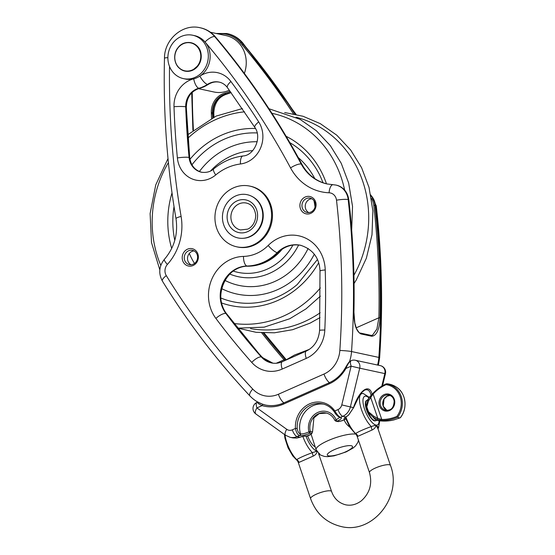 <?xml version="1.0" encoding="UTF-8"?>
<svg xmlns="http://www.w3.org/2000/svg" width="555" height="555" viewBox="0 0 555 555"><rect width="100%" height="100%" fill="white"/><g stroke="black" fill="none" stroke-linecap="round" stroke-linejoin="round"><path stroke-width="0.83" d="M307.678 435.952A11.093 3.885 66.1 0 0 315.101 446.782M358.475 440.254L357.878 442.321L355.588 445.852L353.063 448.065L346.112 451.923L334.103 455.842L327.797 456.661L324.384 456.439L320.353 454.975L316.114 449.765L311.091 434.17M344.072 419.823C345.37 422.868 347.263 425.29 349.768 427.079M256.479 264.964A5.328 4.835 -77.9 0 0 260.156 263.889M269.14 259.629A5.328 4.835 -77.9 0 0 270.819 259.358M272.817 258.006A5.328 4.835 -77.9 0 0 273.899 256.264M281.052 249.958A5.328 4.835 -77.9 0 0 281.961 249.459M216.665 228.237A31.052 28.187 -77.9 0 0 236.721 246.808A31.052 28.187 -77.9 0 0 270.805 222.388A31.052 28.187 -77.9 0 0 249.785 186.098A31.052 28.187 -77.9 0 0 222.083 196.852A31.052 28.187 -77.9 0 0 216.665 228.237M251.942 196.408L252.518 196.713A21.929 19.904 102.1 0 1 262.029 208.132A21.929 19.904 102.1 0 1 243.576 238.261L242.924 238.303A22.11 20.063 102.1 0 1 222.985 212.093A22.11 20.063 102.1 0 1 251.942 196.408A22.11 20.063 102.1 0 1 261.537 207.924A22.11 20.063 102.1 0 1 242.924 238.303M236.721 246.808L237.63 247.01A31.052 28.187 -77.9 0 0 265.332 236.257A31.052 28.187 -77.9 0 0 270.757 204.864A31.052 28.187 -77.9 0 0 250.7 186.293L249.785 186.098M298.958 462.419L313.298 456.064C315.642 454.94 316.898 453.303 317.072 451.166L312.444 452.637C305.139 455.308 299.887 457.632 296.703 459.609L298.139 462.031L298.958 462.419A4.433 4.162 57 0 0 296.703 459.609A19.293 6.757 -113.9 0 1 284.999 434.877M357.025 435.946L357.836 436.327L372.176 429.972A4.433 2.144 69.7 0 1 371.323 426.538C364.004 429.216 358.759 431.54 355.582 433.517L357.018 435.939L369.477 472.562A11.093 2.567 -18.8 0 1 377.24 467.254A11.093 2.567 -18.8 0 1 389.471 464.785A11.093 2.567 -18.8 0 1 390.47 465.416C402.722 496.6 372.648 534.742 340.964 526.487C326.18 522.768 316.059 513.493 310.592 498.661L298.132 462.044M378.191 428.356L378.35 428.058A4.433 3.885 25.4 0 0 378.205 428.328L378.052 429.022M368.569 400.71L373.106 394.022L381.764 419.462L377.809 418.366L373.869 416.299L368.52 411.817L367.958 412.254L366.113 406.822L366.813 406.822L368.569 400.71A0.888 0.382 -157.3 0 0 367.507 400.606L366.113 406.822A11.093 3.885 -113.9 0 1 366.931 400.342L366.55 400.516A11.093 3.885 66.1 0 0 366.959 410.95A11.093 3.885 66.1 0 0 374.521 420.863A11.093 3.885 66.1 0 0 375.534 420.787L375.915 420.621A11.093 3.885 -113.9 0 1 367.958 412.254L373.175 417.263L377.275 419.455L382.013 420.392C387.369 420.454 392.565 419.393 397.609 417.2L396.846 416.416C391.948 418.505 386.925 419.524 381.764 419.462A0.888 0.368 90.9 0 0 382.013 420.392M319.382 454.309A4.433 3.885 25.4 0 0 319.326 454.42L319.167 455.114M313.298 456.064A4.433 2.144 69.7 0 1 312.444 452.637A19.293 6.757 -113.9 0 1 302.87 436.494M318.556 453.601L331.592 491.508A11.093 2.567 161.2 0 0 320.27 492.653A11.093 2.567 161.2 0 0 310.592 498.661M357.836 436.327A4.433 4.162 57 0 0 355.582 433.517A19.293 6.757 -113.9 0 1 345.89 417.013M372.176 429.972C374.521 428.842 375.784 427.211 375.95 425.068L371.323 426.538A19.293 6.757 -113.9 0 1 360.299 405.545A19.293 6.757 -113.9 0 1 363.476 393.627L361.034 393.217M378.149 428.432L378.572 427.69A19.293 6.757 -113.9 0 1 378.35 428.058C378.524 427.461 377.726 426.462 375.95 425.068L377.997 428.807L390.47 465.416M372.849 393.474L373.106 394.022C376.873 390.005 381.181 386.884 386.03 384.657A0.888 0.375 -82.9 0 1 386.46 383.852A0.888 0.826 -102.4 0 0 386.204 383.866L386.204 383.866A0.888 0.826 -102.4 0 0 386.051 383.914C381.112 386.176 376.713 389.367 372.849 393.474L369.637 397.026L367.507 400.606A11.752 4.114 -113.9 0 1 367.916 399.531L366.931 400.342M400.328 417.748C407.911 408.667 405.996 393.12 396.554 387.217A20.57 18.669 102.1 0 1 400.28 417.776L393.766 419.962C388.229 421.273 382.7 421.425 377.185 420.44A11.752 4.114 -113.9 0 1 373.175 417.263L373.869 416.299M377.275 419.455L377.809 418.366L370.629 397.269A0.888 0.402 -141.4 0 0 369.651 397.005A0.888 0.402 -141.4 0 0 369.637 397.026M397.609 417.2L397.616 417.207A20.57 18.669 -77.9 0 0 401.251 396.513A20.57 18.669 -77.9 0 0 386.46 383.852A18.301 6.41 -113.9 0 1 387.369 383.817L386.204 383.866A0.888 0.888 0 0 0 386.03 383.928L386.03 384.657A19.696 17.878 102.1 0 1 400.155 396.672A19.696 17.878 102.1 0 1 396.846 416.416M400.28 417.776A18.412 6.445 -113.9 0 1 397.616 417.207M283.515 403.062A35.485 32.211 102.1 0 1 265.13 404.983A35.485 32.211 102.1 0 1 263.014 404.442L258.581 402.417M310.259 431.297L308.92 431.894A1.332 0.465 66.1 0 0 309.884 433.233L310.259 431.297A14.416 13.084 102.1 0 1 326 412.982A14.416 13.084 102.1 0 1 334.845 420.406L335.955 421.252L337.142 421.155C341.103 419.275 342.289 418.026 340.721 417.415L340.444 417.353C338.73 416.548 336.864 414.425 334.852 410.984A23.955 21.742 -77.9 0 0 309.725 403.783A23.955 21.742 -77.9 0 0 295.44 428.446C296.231 432.428 297.577 434.78 299.485 435.508L299.755 435.564C302.163 435.807 305.534 435.03 309.884 433.233M339.702 417.415A1.332 1.207 -77.9 0 0 339.75 417.429L336.177 419.809A15.97 14.492 102.1 0 0 317.959 412.372A15.97 14.492 102.1 0 0 308.92 431.894C305.312 433.441 302.503 434.114 300.498 433.906A1.332 1.207 102.1 0 1 299.755 435.564M323.759 404.151A22.623 20.535 102.1 0 0 300.498 433.906L300.227 433.844C298.694 433.288 297.681 431.478 297.196 428.418L295.44 428.446L292.291 429.848A6.653 6.043 102.1 0 1 286.734 429.299L256.916 407.904A6.653 2.595 125.7 0 0 255.772 413.898L255.772 413.898A6.653 2.595 125.7 0 0 256.174 414.079M334.422 411.928A1.332 0.423 -34.7 0 1 334.304 411.859A1.332 0.423 -34.7 0 1 334.852 410.984L338.009 409.583A6.653 6.043 102.1 0 0 341.783 404.9L351.128 366.154A6.653 2.331 -113.9 0 1 351.162 360.66L351.003 360.757M334.845 420.406L336.177 419.809A1.332 0.465 66.1 0 0 337.142 421.155M345.564 418.401A1.332 1.207 102.1 0 1 344.801 419.393L345.779 418.969M346.174 416.833A1.332 0.916 -121.9 0 1 346.14 416.861A1.332 0.916 -121.9 0 1 345.855 416.951C343.899 418.227 343.545 419.039 344.801 419.393M344.926 417.304L344.905 417.846L348.651 415.05L345.855 416.951L342.824 416.299A6.653 2.331 -113.9 0 1 338.009 409.583M352.938 407.758L353.556 407.745L348.519 415.064M364.198 390.373L364.663 390.144C367.792 388.895 369.935 390.63 371.094 395.34M344.891 419.413L341.783 420.78M341.831 420.766A24.177 5.592 161.2 0 0 338.411 421.557L335.955 421.252M310.078 433.15L312.111 433.143L310.897 434.412L306.492 436.14A1.332 1.207 -77.9 0 0 306.492 436.14A1.332 1.207 -77.9 0 0 307.192 436.063C305.68 435.821 303.328 436.202 300.137 437.215L296.613 438.062L292.957 437.909L296.689 438.068A1.332 0.555 -97.4 0 1 296.613 438.062M310.335 434.725A24.177 5.592 161.2 0 1 311.542 433.462L312.548 431.894L310.287 431.408M326.409 413.08L319.167 413.621L313.901 417.873L312.548 431.894M296.772 438.041A1.332 0.555 -97.4 0 1 296.689 438.068L300.13 437.25L297.105 436.563A6.653 2.331 -113.9 0 1 292.291 429.848M300.095 437.201L300.13 437.25C301.871 436.466 306.409 435.897 306.492 436.133A1.332 1.207 -77.9 0 1 306.457 436.126M350.385 361.034L350.26 361.097A1.332 1.061 57.9 0 1 350.385 361.034C348.679 362.72 347.194 365.19 345.931 368.458L351.128 366.154L359.723 368.194A6.653 6.043 -77.9 0 0 355.256 360.244A6.653 6.653 0 0 0 351.162 360.66M350.032 361.305A1.332 1.061 57.9 0 1 350.26 361.097C348.88 362.512 349.643 360.577 345.321 367.916L345.931 368.458A36.817 33.418 -77.9 0 1 329.177 383.88A1.332 0.465 66.1 0 1 329.184 382.777C335.969 379.703 341.346 374.75 345.321 367.916L345.328 367.91M263.014 404.442A1.332 0.555 106.4 0 0 262.113 405.608A36.817 33.418 -77.9 0 0 283.591 404.075L329.177 383.88M257.922 402.132A1.332 1.325 -163.4 0 0 257.367 402.257C257.534 403.11 259.116 404.227 262.113 405.608L256.916 407.904A6.653 2.331 66.1 0 1 256.951 402.41A6.653 6.653 0 0 0 255.772 413.898L285.582 435.293A6.653 2.595 -54.3 0 1 286.734 429.299M382.548 385.725L385.441 373.709L384.837 373.598L381.812 386.162M385.441 373.709A6.653 6.653 0 0 0 380.376 365.648A6.653 6.043 102.1 0 1 384.837 373.598L359.723 368.194L350.378 406.94L353.473 407.606C359.252 390.2 369.29 383.012 372.107 394.258M178.023 47.897A14.499 13.16 102.1 0 1 191.614 42.867A14.499 13.16 102.1 0 1 201.07 53.988L201.076 54.022A14.416 13.084 102.1 0 1 201.076 54.022A14.416 13.084 102.1 0 1 198.732 64.914A14.416 13.084 102.1 0 1 198.718 64.928A14.499 13.16 102.1 0 1 192.571 70.27A14.499 13.16 102.1 0 1 175.2 61.022M201.729 72.656A22.179 20.133 -77.9 0 0 207.688 50.554A22.179 20.133 -77.9 0 0 192.772 35.249A22.179 20.133 -77.9 0 0 168.422 52.697A22.179 20.133 -77.9 0 0 183.434 78.616A22.179 20.133 -77.9 0 0 201.729 72.656M192.772 35.249L194.59 35.638A22.179 20.133 102.1 0 1 205.01 41.965A22.179 20.133 102.1 0 1 203.546 73.045A22.179 20.133 102.1 0 1 199.862 76.118A22.179 20.133 102.1 0 1 193.709 78.845A22.179 20.133 102.1 0 1 185.259 79.004L183.434 78.616M305.208 197.011A8.873 8.054 102.1 0 1 315.962 206.349A8.873 8.054 102.1 0 1 302.801 212.183A8.873 8.054 102.1 0 1 305.208 197.011M187.507 249.174A8.873 8.054 102.1 0 1 198.26 258.512A8.873 8.054 102.1 0 1 185.099 264.346A8.873 8.054 102.1 0 1 187.507 249.174M229.34 90.188A28.832 26.168 102.1 0 1 229 90.34A28.832 26.168 102.1 0 1 213.89 91.977L198.44 88.647M210.435 32.245L226.024 35.596A28.832 26.168 102.1 0 1 244.367 73.399M261.724 332.847A741.688 673.194 -77.9 0 0 284.07 359.793L285.027 359.245A740.8 672.389 102.1 0 1 263.174 332.931M276.265 363.248L284.07 359.793L284.791 360.597M285.7 360.022L285.027 359.245M356.164 327.845L378.898 317.765L376.9 329.025L372.509 335.192L371.135 335.373A0.888 0.805 102.1 0 1 371.76 336.254C376.637 335.726 379.405 329.587 380.071 317.828A776.285 704.6 -77.9 0 0 374.93 205.294A17.746 16.102 -77.9 0 0 370.997 195.936M251.741 362.422A31.052 28.187 -77.9 0 0 282.204 369.054L306.263 358.391A31.052 28.187 -77.9 0 0 324.807 330.045A749.673 680.444 -77.9 0 0 325.23 269.959A37.705 34.223 -77.9 0 0 304.535 237.651A37.705 34.223 -77.9 0 0 268.183 245.47A39.925 36.235 102.1 0 1 243.492 256.41A37.705 34.223 -77.9 0 0 212.045 278.645A37.705 34.223 -77.9 0 0 215.888 318.417A749.673 680.444 -77.9 0 0 251.741 362.422A8.873 3.101 -41.6 0 1 261.308 356.934L272.914 363.171L266.06 360.188L262.078 357.101L258.921 353.722M371.455 198.475A16.858 15.297 102.1 0 1 373.765 205.364A775.404 703.795 102.1 0 1 378.898 317.765L380.071 317.828M353.861 312.25L353.861 312.188C353.868 324.092 356.192 331.328 360.833 333.902L371.76 336.254M191.073 264.756A7.319 6.646 102.1 0 1 187.541 257.978A7.319 6.646 102.1 0 1 191.905 251.443A7.319 6.646 102.1 0 1 194.056 250.909M188.631 250.742A7.319 6.646 102.1 0 1 192.467 250.326A7.319 6.646 102.1 0 1 197.42 258.88A7.319 6.646 102.1 0 1 189.387 264.638A7.319 6.646 102.1 0 1 184.26 258.2A7.319 6.646 102.1 0 1 188.631 250.742M308.774 212.6A7.319 6.646 102.1 0 1 305.243 205.815A7.319 6.646 102.1 0 1 309.607 199.287A7.319 6.646 102.1 0 1 311.757 198.745M306.332 198.579A7.319 6.646 -77.9 0 0 301.962 206.037A7.319 6.646 -77.9 0 0 307.088 212.475A7.319 6.646 -77.9 0 0 315.122 206.717A7.319 6.646 -77.9 0 0 310.169 198.163A7.319 6.646 -77.9 0 0 306.332 198.579M246.6 266.192A48.576 44.088 -77.9 0 0 282.217 249.139M349.463 361.735A35.485 32.211 -77.9 0 0 351.544 351.544L378.85 357.42A35.485 32.211 102.1 0 1 377.56 365.044M316.114 449.765A22.179 5.134 -18.8 0 1 331.266 439.296A22.179 5.134 -18.8 0 1 355.755 434.128M351.287 445.734A13.306 3.08 -18.8 0 1 338.925 454.33A13.306 3.08 -18.8 0 1 329.469 452.29A13.306 3.08 -18.8 0 1 351.287 445.734M316.662 451.048A15.658 5.481 -113.9 0 1 305.992 436.084M379.127 420.739A15.658 5.481 -113.9 0 1 375.95 425.068A15.658 5.481 -113.9 0 1 363.775 406.454A15.658 5.481 -113.9 0 1 368.999 397.886L372.821 393.495C376.678 389.381 381.084 386.19 386.03 383.928M379.474 405.837A8.651 7.853 -77.9 0 0 392.933 407.814A8.651 7.853 -77.9 0 0 388.236 394.015A8.651 7.853 -77.9 0 0 379.474 405.837M380.598 405.58A7.763 7.048 102.1 0 1 381.951 397.734A7.763 7.048 102.1 0 1 388.875 395.042C391.955 395.992 393.717 398.046 394.175 401.21C393.648 409.423 389.971 410.443 385.607 410.221A7.763 7.048 102.1 0 1 380.598 405.58M383.144 406.128A7.763 7.048 -77.9 0 0 386.904 410.36L383.221 406.177L384.06 399.031L387.133 396.173L390.123 395.451A7.763 7.048 -77.9 0 0 383.144 406.128M368.52 411.817L366.813 406.822M300.227 433.844A1.332 1.207 102.1 0 1 299.485 435.508L297.105 436.563A13.306 12.078 -77.9 0 1 290.133 437.312L285.582 435.293M297.196 428.418A22.623 20.535 102.1 0 1 322.538 403.846A22.623 20.535 102.1 0 1 334.283 411.727M339.889 417.45A1.332 1.207 -77.9 0 0 340.021 417.485L339.75 417.429A1.332 1.207 -77.9 0 0 340.444 417.353L342.824 416.299A13.306 12.078 -77.9 0 0 350.378 406.94L341.783 404.9M339.778 417.124L340.021 417.485A1.332 1.207 -77.9 0 0 340.721 417.415M338.411 421.557L336.947 421.238M329.309 382.77A1.332 0.465 66.1 0 0 329.184 382.777L283.598 402.979A1.332 0.465 66.1 0 0 283.591 404.075M283.723 402.972A1.332 0.465 66.1 0 0 283.598 402.979C277.542 405.615 271.381 406.281 265.13 404.983M192.252 69.999A14.263 12.945 -77.9 0 0 199.994 51.448A14.263 12.945 -77.9 0 0 183.31 43.727A14.263 12.945 -77.9 0 0 175.567 62.278A14.263 12.945 -77.9 0 0 192.252 69.999M201.07 53.988A14.499 13.16 102.1 0 1 198.711 64.949L192.55 70.284C186.757 72.49 181.818 71.248 177.711 66.565C172.66 59.718 174.756 51.157 178.051 47.654C184.822 38.288 199.835 42.416 201.07 53.988M329.08 192.786A8.873 3.677 -87.8 0 1 333.055 184.704L327.006 183.941A44.358 40.265 102.1 0 1 301.219 164.016A776.285 704.6 -77.9 0 0 214.688 36.602A8.873 3.053 -40.3 0 0 205.01 41.965A767.419 696.546 102.1 0 1 290.556 167.915A53.231 48.313 -77.9 0 0 329.08 192.786A8.873 8.054 102.1 0 1 336.503 200.189A767.419 696.546 102.1 0 1 339.84 350.455A26.612 24.156 102.1 0 1 323.974 374.049L278.395 394.251A26.612 24.156 102.1 0 1 252.733 389.055A767.419 696.546 102.1 0 1 166.292 275.62A8.873 8.054 102.1 0 1 167.395 264.437A53.231 48.313 -77.9 0 0 181.103 216.422A767.419 696.546 102.1 0 1 169.532 66.489M230.901 81.509A26.612 24.156 -77.9 0 0 199.862 76.118A8.873 2.733 56.6 0 0 207.48 84.416A17.746 16.102 102.1 0 1 219.163 82.105C222.409 82.806 225.163 84.631 227.411 87.572A8.873 2.907 143.5 0 1 230.901 81.509A762.979 692.522 -77.9 0 1 258.699 121.906A26.612 24.156 -77.9 0 1 240.468 163.989A8.873 3.545 -97.2 0 1 242.986 155.969C232.17 157.412 222.409 161.727 213.703 168.907C210.546 171.779 206.453 172.882 201.43 172.223A17.746 16.102 102.1 0 1 189.075 157.44L189.616 157.558A17.746 16.102 -77.9 0 0 201.694 172.272M173.999 106.727A8.873 0.999 -2 0 1 185.724 106.824A17.746 16.102 102.1 0 1 198.863 88.238A8.873 3.399 75.9 0 1 193.709 78.845A26.612 24.156 -77.9 0 0 173.999 106.727A762.979 692.522 -77.9 0 0 177.385 157.939A26.612 24.156 -77.9 0 0 215.735 174.943A53.231 48.313 102.1 0 1 240.468 163.989M189.63 157.655L189.616 157.558A754.106 684.468 -77.9 0 1 186.272 106.942L189.699 157.599C190.871 165.522 194.965 170.434 201.971 172.341M186.272 107.025L186.348 106.983C186.695 97.382 191.073 91.173 199.474 88.349L199.411 88.349A17.746 16.102 -77.9 0 0 186.272 106.942L185.724 106.824A754.106 684.468 102.1 0 0 189.075 157.44A8.873 1.235 -5.6 0 0 177.385 157.939M219.711 82.223C215.659 81.405 211.795 82.175 208.111 84.526L208.021 84.533A31.052 28.187 102.1 0 1 199.411 88.349L198.863 88.238A31.052 28.187 -77.9 0 0 207.48 84.416L208.021 84.533A17.746 16.102 -77.9 0 1 219.426 82.168M230.11 91.249A30.164 27.375 102.1 0 1 225.108 93.053L225.621 93.996A31.052 28.187 -77.9 0 0 230.762 92.137M225.108 93.053A18.634 16.914 -77.9 0 0 211.309 112.575L212.482 112.582A17.746 16.102 102.1 0 1 225.621 93.996L226.169 94.114A17.746 16.102 -77.9 0 0 213.03 112.7A8.873 0.999 -2 0 1 213.807 113.081C214.327 103.091 218.663 96.764 226.815 94.107A8.873 3.399 -104.1 0 1 226.169 94.114A31.052 28.187 102.1 0 0 230.963 92.414M212.676 117.688A754.106 684.468 102.1 0 1 212.482 112.582L213.03 112.7A754.106 684.468 -77.9 0 0 213.203 117.431M211.309 112.575A754.994 685.272 -77.9 0 0 211.524 118.264M218.164 33.904A30.164 27.375 102.1 0 1 240.481 42.901A775.404 703.795 102.1 0 1 293.456 113.837M193.411 129.905A775.404 703.795 102.1 0 1 192.238 92.38M262.12 357.136L258.887 353.646M226.516 313.693L226.419 313.568A740.8 672.389 -77.9 0 0 258.817 353.604M277.812 252.664L277.798 252.754C269.106 261.259 259.025 265.727 247.565 266.15A0.888 0.361 -91.3 0 1 247.523 266.143A28.832 26.168 -77.9 0 0 223.478 283.147A28.832 26.168 -77.9 0 0 226.419 313.568L225.871 313.45A28.832 26.168 102.1 0 1 222.93 283.029A28.832 26.168 102.1 0 1 246.982 266.025A48.798 44.289 -77.9 0 0 277.16 252.657A28.832 26.168 102.1 0 1 300.574 245.275C312.881 249.292 319.361 257.867 320.006 271.006A8.873 0.978 -1.7 0 1 325.23 269.959M301.122 245.393C292.436 243.77 284.666 246.226 277.798 252.754L277.708 252.768A48.798 44.289 102.1 0 1 247.523 266.143L246.982 266.025A8.873 3.635 88.7 0 1 243.492 256.41M300.845 245.338A28.832 26.168 -77.9 0 0 277.708 252.768L277.16 252.657A8.873 2.158 45 0 1 268.183 245.47M240.481 42.901L241.446 42.36A31.052 28.187 -77.9 0 0 226.856 33.508L216.131 33.467M294.989 114.157A776.285 704.6 -77.9 0 0 241.446 42.36L241.994 42.478A776.285 704.6 102.1 0 1 295.537 114.274M373.765 205.364L375.478 205.412A776.285 704.6 102.1 0 1 378.85 357.42A8.873 0.59 -176.1 0 1 379.634 357.718L378.364 365.211M360.202 333.021A0.888 0.805 102.1 0 1 360.833 333.902M348.734 199.758L348.72 199.654A776.285 704.6 102.1 0 1 353.861 312.188M336.392 185.169A17.746 16.102 102.1 0 1 348.72 199.654L348.172 199.536A17.746 16.102 -77.9 0 0 335.851 185.051L336.392 185.169C343.413 187.084 347.548 191.926 348.797 199.696C353.029 236.957 354.742 274.468 353.937 312.222L354.818 322.989L356.421 328.484C358.599 332.195 359.869 333.708 360.216 333.028L371.135 335.373M301.844 164.273L301.767 164.134A44.358 40.265 -77.9 0 0 327.277 184.003M215.333 36.838L215.236 36.72A776.285 704.6 102.1 0 1 301.767 164.134L301.219 164.016A8.873 2.546 -28.2 0 0 290.556 167.915M200.646 27.868A31.052 28.187 102.1 0 1 215.236 36.72L214.688 36.602A31.052 28.187 -77.9 0 0 200.098 27.75L200.646 27.868C206.432 29.158 211.316 32.128 215.305 36.762C248.356 75.751 277.202 118.222 301.844 164.183C307.768 174.811 316.343 181.436 327.554 184.059M263.646 332.951A740.8 672.389 -77.9 0 0 285.978 359.82M213.058 113.511A8.873 0.999 -2 0 1 211.351 113.858M227.411 87.572L254.863 127.463A8.873 2.747 -32.6 0 1 258.699 121.906M215.735 174.943A8.873 2.435 -129.8 0 1 213.703 168.907M215.888 318.417A8.873 2.921 -36.8 0 1 225.871 313.45A740.8 672.389 102.1 0 0 261.308 356.934A22.179 20.133 102.1 0 0 271.437 362.921C275.023 363.692 278.624 363.289 282.245 361.728L306.304 351.065A8.873 3.108 -113.9 0 0 306.263 358.391M282.204 369.054A8.873 3.108 -113.9 0 1 282.245 361.728M324.807 330.045A8.873 0.687 -177.5 0 0 319.59 330.44C318.653 340.291 314.227 347.166 306.304 351.065M379.634 357.718C383.096 306.776 381.972 256.153 376.262 205.843A8.873 1.297 173.5 0 0 375.478 205.412A17.746 16.102 102.1 0 0 370.872 195.304M242.577 45.385A8.873 3.053 139.7 0 0 242.722 42.888A8.873 3.053 139.7 0 0 241.994 42.478A31.052 28.187 102.1 0 0 227.404 33.626C233.488 35 238.595 38.08 242.722 42.888L296.092 114.399M336.503 200.189A8.873 1.297 -6.5 0 1 348.172 199.536A776.285 704.6 -77.9 0 1 351.544 351.544A8.873 0.59 -176.1 0 0 339.84 350.455M323.974 374.049A8.873 3.108 66.1 0 0 329.524 382.624M278.395 394.251A8.873 3.108 66.1 0 0 283.938 402.826M252.733 389.055A8.873 3.15 136.9 0 0 249.896 395.902C254.433 400.696 259.872 403.797 266.22 405.212M166.292 275.62A8.873 2.699 148.4 0 0 162.372 281.052C187.965 322.622 217.137 360.91 249.896 395.902M167.395 264.437A8.873 1.984 -138.1 0 1 164.426 259.303C159.001 266.136 158.314 273.386 162.372 281.052M181.103 216.422A8.873 1.505 170.3 0 0 175.997 218.698C178.204 234.092 174.346 247.627 164.426 259.303M167.881 57.665A8.873 0.763 -178.6 0 0 164.474 58.178C163.156 112.339 166.999 165.848 175.997 218.698M246.33 203.054A13.75 12.481 -77.9 0 0 231.234 213.869A13.75 12.481 -77.9 0 0 240.544 229.936L247.502 229.173C250.111 228.376 255.654 223.922 255.73 215.201C254.773 208.285 251.644 204.24 246.33 203.054M256.667 209.915A16.712 15.172 102.1 0 1 247.592 231.657A16.712 15.172 102.1 0 1 228.036 222.604A16.712 15.172 102.1 0 1 237.11 200.868A16.712 15.172 102.1 0 1 256.667 209.915M250.541 328.609A108.169 98.18 -77.9 0 0 320.166 312.784M353.923 275.28A108.169 98.18 -77.9 0 0 296.044 117.23M244.575 111.826A106.872 97 -77.9 0 0 216.117 119.401A106.872 97 -77.9 0 0 188.027 138.084M168.408 162.573A106.872 97 -77.9 0 0 160.797 265.457M234.043 323.503A106.872 97 -77.9 0 0 320.332 287.948M344.655 190.094A106.872 97 -77.9 0 0 271.943 113.31M255.466 128.489A89.73 81.446 -77.9 0 0 221.494 135.184A89.73 81.446 -77.9 0 0 189.942 159.327M172.022 192.883A89.73 81.446 -77.9 0 0 171.689 248.46M221.605 302.961A89.73 81.446 -77.9 0 0 318.646 262.786M326.479 183.816A89.73 81.446 -77.9 0 0 286.13 136.308M257.152 132.943A85.546 77.651 -77.9 0 0 224.019 139.298A85.546 77.651 -77.9 0 0 191.954 164.8M174.02 206.55A85.546 77.651 -77.9 0 0 174.783 240.37M220.883 298.014A85.546 77.651 -77.9 0 0 297.272 284.486L317.425 259.532M323.079 182.796L320.478 176.67A85.546 77.651 -77.9 0 0 289.849 142.649M257.18 141.733A77.187 70.055 -77.9 0 0 229.062 147.526A77.187 70.055 -77.9 0 0 199.384 171.523M189.297 253.455A77.187 70.055 -77.9 0 0 194.507 263.472M221.702 288.649A77.187 70.055 -77.9 0 0 314.296 254.225M314.803 178.634A77.187 70.055 -77.9 0 0 298.257 157.571M252.678 150.648A68.314 62.007 -77.9 0 0 231.844 155.698A68.314 62.007 -77.9 0 0 210.553 170.975M224.948 280.407A68.314 62.007 -77.9 0 0 308.129 248.432M315.032 207.084A68.314 62.007 -77.9 0 0 313.977 200.737M229.763 274.059A59.947 54.411 -77.9 0 0 298.618 244.998M233.239 271.083A55.764 50.616 -77.9 0 0 292.908 245.081M285.069 360.479L294.434 355.068L309.406 349.345M345.245 417.492L350.059 427.537L355.672 434.065M319.694 453.789L319.264 454.524M296.793 460.157L292.769 455.939L288.031 447.788L284.93 438.256L284.465 434.496M363.476 393.627L369.346 397.408M379.717 420.815L378.572 427.69M331.592 491.508C334.089 498.577 338.786 503.01 345.668 504.814C351.086 505.938 356.331 504.592 361.395 500.776C369.796 493.194 372.488 483.793 369.477 472.562M396.554 387.217A20.826 20.826 0 0 0 387.369 383.817M375.915 420.621L377.185 420.44M368.992 397.893L367.916 399.531M339.743 417.429C337.433 416.139 335.622 414.28 334.304 411.859C331.293 407.606 327.374 404.935 322.538 403.846M348.651 415.05L353.556 407.745L359.723 394.959L361.569 392.6L364.475 390.227M338.182 421.654L341.825 420.815L345.293 419.282M307.123 436.195L310.585 434.662M256.951 402.41L258.235 402.118M292.957 437.923L290.133 437.312M380.376 365.648L355.256 360.244M208.111 84.526L199.474 88.349M247.565 266.15C226.364 265.387 212.371 296.724 226.495 313.61L258.894 353.646M191.718 92.893L192.904 130.307M264.076 332.972L286.214 359.661M231.13 92.643L226.815 94.107M213.807 113.081L213.959 117.077M254.863 127.463C262.238 137.494 254.1 155.587 242.986 155.969M320.006 271.006L319.59 330.44M376.262 205.843L370.796 194.909M200.098 27.75C182.63 23.421 164.322 39.551 164.474 58.178M333.055 184.704L335.851 185.051M226.856 33.508L227.404 33.626M242.369 108.579L216.138 116.078L187.784 134.705M168.012 158.543L155.747 184.905L150.114 213.571L151.501 242.563L159.826 269.876M237.693 328.158L264.187 327.145L289.786 318.723L305.965 308.906L320.367 296.169M351.683 230.041L352.522 206.266L348.658 183.025L341.235 163.302L330.35 145.667L316.426 130.807L299.984 119.29L268.974 108.738M238.241 328.213L256.063 332.306L274.385 332.806L292.617 329.705L310.141 323.1L320.048 317.571M354.062 283.522L356.268 279.956L366.356 258.228L371.989 234.827L372.891 210.845L369.019 187.41L361.589 167.686L350.704 150.051L336.781 135.191L320.339 123.675L303.044 116.272L284.666 112.533"/></g></svg>
